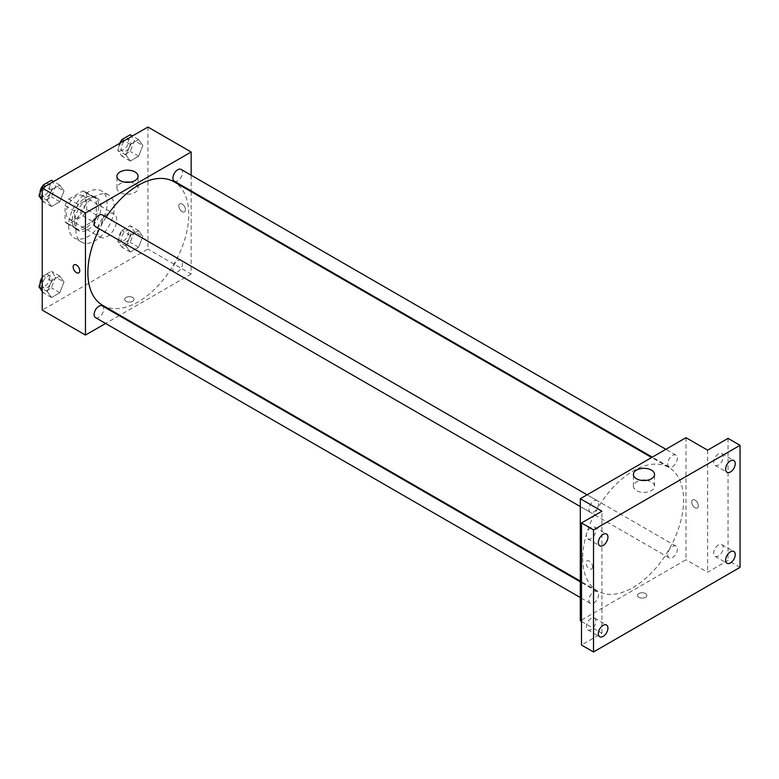 <?xml version="1.0" encoding="UTF-8"?>
<svg xmlns="http://www.w3.org/2000/svg" width="779" height="779" viewBox="0 0 779 779"><rect width="100%" height="100%" fill="white"/><g stroke="black" fill="none" stroke-linecap="round" stroke-linejoin="round"><path stroke-width="0.58" stroke-dasharray="3.9 2.92" d="M97.472 231.051A13.584 7.848 120 0 0 100.287 237.274A13.584 7.848 120 0 0 113.88 229.425A13.584 7.848 120 0 0 113.88 213.738A13.584 7.848 120 0 0 103.412 217.38A13.584 7.848 120 0 0 97.472 231.051M66.244 213.018A13.584 7.848 120 0 0 69.058 219.24A13.584 7.848 120 0 0 82.652 211.401A13.584 7.848 120 0 0 82.652 195.704A13.584 7.848 120 0 0 72.184 199.346A13.584 7.848 120 0 0 66.244 213.018M68.805 199.064L82.905 190.923A18.248 10.536 120 0 1 84.979 191.673A18.248 10.536 120 0 1 86.664 193.095L86.664 209.376A18.248 10.536 120 0 1 82.905 215.89L68.805 224.021A18.248 10.536 120 0 1 66.731 223.281A18.248 10.536 120 0 1 65.046 221.849L65.046 205.578A18.248 10.536 120 0 1 68.805 199.064L78.416 204.604L92.516 196.474L82.905 190.923M82.905 215.89L92.516 221.431L78.416 229.571L68.805 224.021M65.046 221.849L74.657 227.4L74.657 211.128L65.046 205.578M74.657 227.4A18.248 10.536 120 0 0 76.342 228.822A18.248 10.536 120 0 0 78.416 229.571M92.516 221.431A18.248 10.536 120 0 0 96.275 214.916L86.664 209.376M92.516 196.474A18.248 10.536 120 0 1 94.59 197.214A18.248 10.536 120 0 1 96.275 198.645L96.275 214.916M78.416 204.604A18.248 10.536 120 0 0 74.657 211.128M85.466 228.276A18.686 10.789 -60 0 1 76.128 229.201A18.686 10.789 -60 0 1 76.128 207.623A18.686 10.789 -60 0 1 94.804 196.844A18.686 10.789 -60 0 1 97.667 211.81A18.686 10.789 -60 0 1 85.466 228.276M87.871 229.669A18.686 10.789 120 0 0 100.072 213.203A18.686 10.789 120 0 0 97.209 198.226A18.686 10.789 120 0 0 82.808 203.231A18.686 10.789 120 0 0 74.657 222.034A18.686 10.789 120 0 0 78.523 230.594A18.686 10.789 120 0 0 87.871 229.669M96.275 198.645L86.664 193.095M68.649 225.501A27.177 15.687 120 0 0 74.278 237.946A27.177 15.687 120 0 0 101.455 222.249A27.177 15.687 120 0 0 101.455 190.874A27.177 15.687 120 0 0 80.51 198.148A27.177 15.687 120 0 0 68.649 225.501M75.855 229.659A27.177 15.687 120 0 0 81.483 242.103A27.177 15.687 120 0 0 108.661 226.416A27.177 15.687 120 0 0 108.661 195.032A27.177 15.687 120 0 0 87.715 202.316A27.177 15.687 120 0 0 75.855 229.659M142.791 236.514L138.633 247.235L130.307 252.036L126.149 246.115L130.307 235.394L138.633 230.594L142.791 236.514L138.633 247.235L130.307 252.036L126.149 246.115L130.307 235.394L138.633 230.594L142.791 236.514L134.387 231.655L130.22 242.376L121.904 247.186L117.736 241.266L121.904 230.545L130.22 225.735L134.387 231.655M142.791 145.527L138.633 156.258L130.307 161.058L126.149 155.138L130.307 144.417L138.633 139.607L142.791 145.527L138.633 156.258L130.307 161.058L126.149 155.138L130.307 144.417L138.633 139.607L142.791 145.527L134.387 140.678L130.22 151.399L121.904 156.199L117.736 150.289L120.657 142.781M147.922 127.035L147.922 249.085L42.232 310.1M64.005 281.998L59.837 292.719L51.521 297.529L47.353 291.609L51.521 280.888L59.837 276.078L64.005 281.998L59.837 292.719L51.521 297.529L47.353 291.609L51.521 280.888L59.837 276.078L64.005 281.998L55.591 277.149L51.433 287.87L43.108 292.67L42.232 291.414M64.005 191.021L59.837 201.742L51.521 206.542L47.353 200.631L51.521 189.901L59.837 185.1L64.005 191.021L59.837 201.742L51.521 206.542L47.353 200.631L51.521 189.901L59.837 185.1L64.005 191.021L55.591 186.162L51.433 196.892L43.108 201.693L42.232 200.437M191.157 191.663L191.157 274.042L147.922 249.085M191.157 274.042L119.82 315.232M119.168 315.612L105.574 323.46M126.003 301.259A4.674 2.697 0 0 0 131.096 301.843A4.674 2.697 0 0 0 133.978 299.36A4.674 2.697 0 0 0 129.304 296.663A4.674 2.697 0 0 0 124.63 299.36A4.674 2.697 0 0 0 126.003 301.259A4.674 2.697 0 0 0 131.096 301.843A4.674 2.697 0 0 0 133.978 299.35A4.674 2.697 0 0 0 129.304 296.653A4.674 2.697 0 0 0 124.63 299.35A4.674 2.697 0 0 0 126.003 301.259M102.643 305.319A71.337 41.19 120 0 0 173.98 264.13A71.337 41.19 120 0 0 173.98 181.75M106.197 217.146A71.337 41.19 120 0 0 99.41 228.919M191.157 175.217L191.157 190.913M174.311 181.186A6.797 3.924 120 0 0 181.108 177.261A6.797 3.924 120 0 0 181.108 169.413M172.899 269.047A6.797 3.924 120 0 0 174.311 272.163A6.797 3.924 120 0 0 181.108 268.239A6.797 3.924 120 0 0 181.108 260.39A6.797 3.924 120 0 0 175.869 262.211A6.797 3.924 120 0 0 172.899 269.047M95.525 317.647A6.797 3.924 120 0 0 102.312 313.733A6.797 3.924 120 0 0 102.312 305.884M102.312 214.907A6.797 3.924 -60 0 1 103.724 218.013A6.797 3.924 -60 0 1 100.754 224.849A6.797 3.924 -60 0 1 95.525 226.67M178.849 205.919A4.674 2.697 -120 0 0 180.894 210.612A4.674 2.697 -120 0 0 184.487 211.869A4.674 2.697 -120 0 0 184.487 206.474A4.674 2.697 -120 0 0 179.813 203.777A4.674 2.697 -120 0 0 178.849 205.919A4.674 2.697 -120 0 0 180.884 210.612A4.674 2.697 -120 0 0 184.487 211.869A4.674 2.697 -120 0 0 184.487 206.474A4.674 2.697 -120 0 0 179.813 203.777A4.674 2.697 -120 0 0 178.849 205.919M74.122 264.802L74.122 264.802A4.674 2.697 60 0 1 77.725 266.048A4.674 2.697 60 0 1 79.76 270.751A4.674 2.697 60 0 1 78.796 272.884L78.796 272.884M130.064 182.189A10.575 6.105 180 0 1 138.078 188.119A10.575 6.105 180 0 1 131.554 193.757A10.575 6.105 180 0 1 120.024 192.432A10.575 6.105 180 0 1 116.928 188.119A10.575 6.105 180 0 1 124.942 182.189M582.711 558.348A71.337 41.19 120 0 0 597.483 591.008A71.337 41.19 120 0 0 668.82 549.818A71.337 41.19 120 0 0 668.82 467.449A71.337 41.19 120 0 0 613.852 486.554A71.337 41.19 120 0 0 582.711 558.348M598.564 503.711A6.797 3.924 -60 0 1 595.594 510.547A6.797 3.924 -60 0 1 590.365 512.368A6.797 3.924 -60 0 1 590.365 504.519A6.797 3.924 -60 0 1 597.152 500.595A6.797 3.924 -60 0 1 598.564 503.711M667.749 554.745A6.797 3.924 120 0 0 669.151 557.852A6.797 3.924 120 0 0 675.948 553.937A6.797 3.924 120 0 0 675.948 546.089A6.797 3.924 120 0 0 670.709 547.91A6.797 3.924 120 0 0 667.749 554.745M588.953 600.239A6.797 3.924 120 0 0 590.365 603.345A6.797 3.924 120 0 0 597.152 599.421A6.797 3.924 120 0 0 597.152 591.573A6.797 3.924 120 0 0 591.923 593.394A6.797 3.924 120 0 0 588.953 600.239M667.749 463.768A6.797 3.924 120 0 0 669.151 466.874A6.797 3.924 120 0 0 675.948 462.95A6.797 3.924 120 0 0 675.948 455.111A6.797 3.924 120 0 0 670.709 456.932A6.797 3.924 120 0 0 667.749 463.768M685.997 437.691L685.997 559.741L580.306 620.766M740.05 567.365L728.044 560.432L707.624 572.224L685.997 559.741M581.504 621.457L601.924 633.239L581.504 645.031M638.858 597.357A4.674 2.697 0 0 0 643.951 597.941A4.674 2.697 0 0 0 646.833 595.448A4.674 2.697 0 0 0 642.159 592.751A4.674 2.697 0 0 0 637.495 595.448A4.674 2.697 0 0 0 638.858 597.357A4.674 2.697 0 0 0 643.951 597.941A4.674 2.697 0 0 0 646.833 595.448A4.674 2.697 0 0 0 642.159 592.751A4.674 2.697 0 0 0 637.495 595.448A4.674 2.697 0 0 0 638.858 597.357M707.624 450.174L707.624 572.224M691.703 502.007A4.674 2.697 -120 0 0 693.748 506.71A4.674 2.697 -120 0 0 697.341 507.957A4.674 2.697 -120 0 0 697.341 502.572A4.674 2.697 -120 0 0 692.677 499.875A4.674 2.697 -120 0 0 691.703 502.007A4.674 2.697 -120 0 0 693.738 506.71A4.674 2.697 -120 0 0 697.341 507.966A4.674 2.697 -120 0 0 697.341 502.572A4.674 2.697 -120 0 0 692.667 499.875A4.674 2.697 -120 0 0 691.703 502.007M601.924 633.239L601.924 511.199M592.615 566.849A4.674 2.697 60 0 1 591.651 568.982A4.674 2.697 60 0 1 586.976 566.284A4.674 2.697 60 0 1 586.976 560.89A4.674 2.697 60 0 1 590.579 562.146A4.674 2.697 60 0 1 592.615 566.849M592.615 566.839A4.674 2.697 60 0 1 591.651 568.982A4.674 2.697 60 0 1 586.976 566.284A4.674 2.697 60 0 1 586.976 560.89A4.674 2.697 60 0 1 590.579 562.146A4.674 2.697 60 0 1 592.615 566.839M646.531 480.37A10.575 6.105 180 0 1 654.545 486.291A10.575 6.105 180 0 1 648.011 491.938A10.575 6.105 180 0 1 636.482 490.614A10.575 6.105 180 0 1 633.385 486.291A10.575 6.105 180 0 1 641.399 480.37M718.433 544.901A6.797 3.924 120 0 0 713.992 550.889A6.797 3.924 120 0 0 715.034 556.333A6.797 3.924 120 0 0 721.831 552.408A6.797 3.924 120 0 0 721.831 544.56A6.797 3.924 120 0 0 718.433 544.901M718.433 453.923A6.797 3.924 120 0 0 713.992 459.902A6.797 3.924 120 0 0 715.034 465.355A6.797 3.924 120 0 0 721.831 461.431A6.797 3.924 120 0 0 721.831 453.582A6.797 3.924 120 0 0 718.433 453.923M728.044 438.382L728.044 560.432M591.115 618.399A6.797 3.924 120 0 0 586.675 624.388A6.797 3.924 120 0 0 587.717 629.831A6.797 3.924 120 0 0 594.513 625.907A6.797 3.924 120 0 0 594.513 618.068A6.797 3.924 120 0 0 591.115 618.399M591.115 527.422A6.797 3.924 120 0 0 586.675 533.411A6.797 3.924 120 0 0 587.717 538.854A6.797 3.924 120 0 0 594.513 534.93A6.797 3.924 120 0 0 594.513 527.091A6.797 3.924 120 0 0 591.115 527.422M51.433 180.251L55.591 186.162M42.465 193.747A6.797 3.924 120 0 0 43.877 196.853A6.797 3.924 120 0 0 50.664 192.929A6.797 3.924 120 0 0 50.664 185.081A6.797 3.924 120 0 0 45.435 186.902A6.797 3.924 120 0 0 42.465 193.747M59.837 201.742L51.433 196.892M51.521 206.542L43.108 201.693M47.353 200.631L42.232 197.662M51.521 189.901L45.27 186.298M59.837 185.1L53.595 181.497M40.089 192.851A6.797 3.924 120 0 0 41.472 195.471A6.797 3.924 120 0 0 48.269 191.546A6.797 3.924 120 0 0 48.269 183.698A6.797 3.924 120 0 0 42.855 185.714M130.22 134.757L134.387 140.678M121.261 148.253A6.797 3.924 120 0 0 122.663 151.36A6.797 3.924 120 0 0 129.46 147.445A6.797 3.924 120 0 0 129.46 139.597A6.797 3.924 120 0 0 124.221 141.418A6.797 3.924 120 0 0 121.261 148.253M138.633 156.258L130.22 151.399M130.307 161.058L121.904 156.199M126.149 155.138L117.736 150.289M130.307 144.417L124.065 140.814M138.633 139.607L132.381 136.004M119.645 143.355A6.797 3.924 120 0 0 118.856 146.871A6.797 3.924 120 0 0 120.258 149.977A6.797 3.924 120 0 0 127.055 146.053A6.797 3.924 120 0 0 127.055 138.214A6.797 3.924 120 0 0 121.641 140.22M42.232 278.307L43.108 276.029L51.433 271.228L55.591 277.149M42.465 284.724A6.797 3.924 120 0 0 43.877 287.831A6.797 3.924 120 0 0 50.664 283.907A6.797 3.924 120 0 0 50.664 276.068A6.797 3.924 120 0 0 45.435 277.889A6.797 3.924 120 0 0 42.465 284.724M59.837 292.719L51.433 287.87M51.521 297.529L43.108 292.67M47.353 291.609L42.232 288.649M51.521 280.888L43.108 276.029M59.837 276.078L51.433 271.228M40.089 283.829A6.797 3.924 120 0 0 41.472 286.448A6.797 3.924 120 0 0 48.269 282.524A6.797 3.924 120 0 0 48.269 274.675A6.797 3.924 120 0 0 42.232 277.451M121.261 239.231A6.797 3.924 120 0 0 122.663 242.347A6.797 3.924 120 0 0 129.46 238.423A6.797 3.924 120 0 0 129.46 230.574A6.797 3.924 120 0 0 124.221 232.395A6.797 3.924 120 0 0 121.261 239.231M138.633 247.235L130.22 242.376M130.307 252.036L121.904 247.186M126.149 246.115L117.736 241.266M130.307 235.394L121.904 230.545M138.633 230.594L130.22 225.735M118.856 237.848A6.797 3.924 120 0 0 120.258 240.954A6.797 3.924 120 0 0 127.055 237.03A6.797 3.924 120 0 0 127.055 229.192A6.797 3.924 120 0 0 121.816 231.012A6.797 3.924 120 0 0 118.856 237.848M69.058 219.24L100.287 237.274M82.652 195.704L113.88 213.738M97.209 198.226L94.804 196.844M78.523 230.594L76.128 229.201M94.59 197.214L84.979 191.673M76.342 228.822L66.731 223.281M108.661 195.032L101.455 190.874M81.483 242.103L74.278 237.946M138.078 188.119L138.078 176.268M116.928 188.119L116.928 176.268M668.82 467.449L651.643 457.526M597.483 591.008L580.306 581.095M580.306 506.564L590.365 512.368M587.103 494.792L597.152 500.595M675.948 546.089L181.108 260.39M669.151 557.852L174.311 272.163M597.152 591.573L580.306 581.845M590.365 603.345L580.306 597.542M675.948 455.111L665.889 449.308M669.151 466.874L652.305 457.146M654.545 486.291L654.545 474.44M633.385 486.291L633.385 474.44M715.034 556.333L727.041 563.266M721.831 544.56L733.837 551.493M587.717 629.831L599.733 636.764M594.513 618.068L606.529 625.001M587.717 538.854L599.733 545.787M594.513 527.091L606.529 534.024M715.034 465.355L727.041 472.288M721.831 453.582L733.837 460.516M50.664 185.081L48.269 183.698M43.877 196.853L41.472 195.471M129.46 139.597L127.055 138.214M122.663 151.36L120.258 149.977M50.664 276.068L48.269 274.675M43.877 287.831L41.472 286.448M129.46 230.574L127.055 229.192M122.663 242.347L120.258 240.954"/><path stroke-width="1.17" d="M105.574 323.46L85.466 335.067L42.232 310.1L42.232 188.06L147.922 127.035L191.157 152.002L191.157 175.217M119.82 315.232L119.168 315.612M99.41 228.919A71.337 41.19 120 0 0 87.871 272.66A71.337 41.19 120 0 0 102.643 305.319L580.306 581.095M651.643 457.526L173.98 181.75A71.337 41.19 120 0 0 106.197 217.146M191.157 190.913L191.157 191.663M85.466 335.067L85.466 213.018L191.157 152.002M665.889 449.308L181.108 169.413A6.797 3.924 120 0 0 175.869 171.234A6.797 3.924 120 0 0 172.899 178.07A6.797 3.924 120 0 0 174.311 181.186L652.305 457.146M580.306 581.845L102.312 305.884A6.797 3.924 120 0 0 97.083 307.705A6.797 3.924 120 0 0 94.113 314.541A6.797 3.924 120 0 0 95.525 317.647L580.306 597.542M580.306 506.564L95.525 226.67A6.797 3.924 -60 0 1 95.525 218.821A6.797 3.924 -60 0 1 102.312 214.907L587.103 494.792M85.466 213.018L42.232 188.06M120.024 180.582A10.575 6.105 180 0 1 116.928 176.268A10.575 6.105 180 0 1 127.503 170.163A10.575 6.105 180 0 1 138.078 176.268A10.575 6.105 180 0 1 131.554 181.906A10.575 6.105 180 0 1 120.024 180.582M79.76 270.751A4.674 2.697 60 0 1 78.796 272.884A4.674 2.697 60 0 1 74.122 270.196A4.674 2.697 60 0 1 74.122 264.802A4.674 2.697 60 0 1 77.725 266.048A4.674 2.697 60 0 1 79.76 270.751M78.796 272.884A4.674 2.697 60 0 1 74.122 270.186A4.674 2.697 60 0 1 74.122 264.802M124.942 182.189A10.575 6.105 180 0 1 130.064 182.189M581.504 621.457L580.306 620.766L580.306 498.716L685.997 437.691L707.624 450.174L728.044 438.382L740.05 445.325L740.05 567.365L593.52 651.965L581.504 645.031L581.504 522.982L601.924 511.199L580.306 498.716M593.52 651.965L593.52 529.915L581.504 522.982M593.52 529.915L740.05 445.325M636.482 478.764A10.575 6.105 180 0 1 633.385 474.44A10.575 6.105 180 0 1 643.96 468.335A10.575 6.105 180 0 1 654.545 474.44A10.575 6.105 180 0 1 648.011 480.088A10.575 6.105 180 0 1 636.482 478.764M641.399 480.37A10.575 6.105 180 0 1 646.531 480.37M730.439 471.947A6.797 3.924 -60 0 1 727.041 472.288A6.797 3.924 -60 0 1 725.999 466.845A6.797 3.924 -60 0 1 730.439 460.856A6.797 3.924 -60 0 1 733.837 460.516A6.797 3.924 -60 0 1 734.879 465.959A6.797 3.924 -60 0 1 730.439 471.947M603.131 545.456A6.797 3.924 -60 0 1 599.733 545.787A6.797 3.924 -60 0 1 598.691 540.344A6.797 3.924 -60 0 1 603.131 534.355A6.797 3.924 -60 0 1 606.529 534.024A6.797 3.924 -60 0 1 607.562 539.467A6.797 3.924 -60 0 1 603.131 545.456M603.131 636.433A6.797 3.924 -60 0 1 599.733 636.764A6.797 3.924 -60 0 1 598.691 631.321A6.797 3.924 -60 0 1 603.131 625.333A6.797 3.924 -60 0 1 606.529 625.001A6.797 3.924 -60 0 1 607.562 630.445A6.797 3.924 -60 0 1 603.131 636.433M730.439 562.925A6.797 3.924 -60 0 1 727.041 563.266A6.797 3.924 -60 0 1 725.999 557.822A6.797 3.924 -60 0 1 730.439 551.834A6.797 3.924 -60 0 1 733.837 551.493A6.797 3.924 -60 0 1 734.879 556.936A6.797 3.924 -60 0 1 730.439 562.925M42.232 200.437L38.95 195.772L43.108 185.051L51.433 180.251L53.595 181.497M42.232 197.662L38.95 195.772M45.27 186.298L43.108 185.051M42.855 185.714A6.797 3.924 120 0 0 40.06 192.355A6.797 3.924 120 0 0 40.089 192.851M120.657 142.781L121.904 139.558L130.22 134.757L132.381 136.004M124.065 140.814L121.904 139.558M121.641 140.22A6.797 3.924 120 0 0 119.645 143.355M42.232 291.414L38.95 286.75L42.232 278.307M42.232 288.649L38.95 286.75M42.232 277.451A6.797 3.924 120 0 0 40.06 283.332A6.797 3.924 120 0 0 40.089 283.829"/></g></svg>
